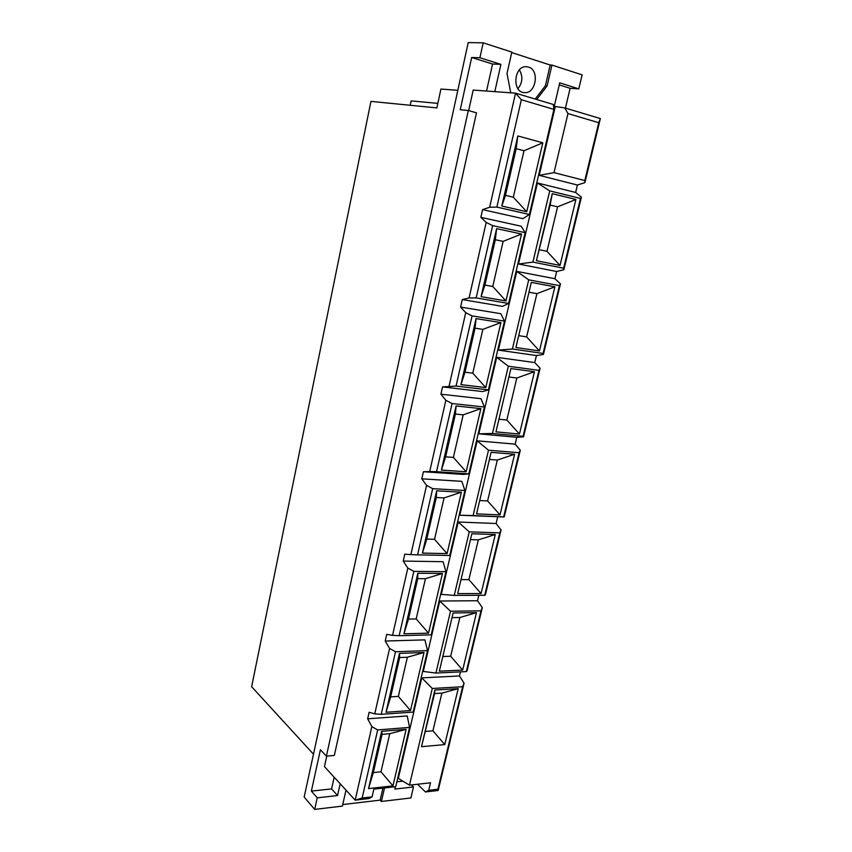 <?xml version="1.0" encoding="UTF-8"?>
<svg xmlns="http://www.w3.org/2000/svg" width="852" height="852" viewBox="0 0 852 852"><rect width="100%" height="100%" fill="white"/><g stroke="black" fill="none" stroke-linecap="round" stroke-linejoin="round"><path stroke-width="1.28" d="M386.02 712.261L399.481 653.388L424.04 652.483L407.362 657.254L398.353 696.403L410.504 710.568L386.02 712.261L390.653 696.872L399.663 657.552L399.481 653.388M399.663 657.552L407.362 657.254M424.04 652.483L410.504 710.568M390.653 696.872L398.353 696.403M403.965 633.792L417.81 573.247L442.454 573.46L425.457 578.689L416.191 618.935L428.545 633.164L403.965 633.792L408.47 619.074L417.725 578.646L417.81 573.247M417.725 578.646L425.457 578.689M442.454 573.46L428.545 633.164M408.47 619.074L416.191 618.935M422.422 553.097L436.671 490.805L461.39 492.2L444.062 497.919L434.531 539.305L447.087 553.598L422.422 553.097L426.777 539.082L436.299 497.515L436.671 490.805M436.299 497.515L444.062 497.919M461.39 492.2L447.087 553.598M426.777 539.082L434.531 539.305M441.411 470.07L456.076 405.967L480.869 408.609L463.19 414.849L453.381 457.417L466.15 471.774L441.411 470.07L445.617 456.821L455.405 414.051L456.076 405.967M455.405 414.051L463.19 414.849M480.869 408.609L466.15 471.774M445.617 456.821L453.381 457.417M460.953 384.625L476.055 318.616L500.923 322.588L482.871 329.362L472.785 373.176L485.768 387.585L460.953 384.625L464.99 372.186L475.065 328.169L476.055 318.616M475.065 328.169L482.871 329.362M500.923 322.588L485.768 387.585M464.99 372.186L472.785 373.176M481.082 296.645L496.631 228.655L521.552 234.023L503.138 241.372L492.754 286.474L505.96 300.948L481.082 296.645L484.937 285.058L495.31 239.742L496.631 228.655M495.31 239.742L503.138 241.372M521.552 234.023L505.96 300.948M484.937 285.058L492.754 286.474M439.344 671.184L453.115 612.971L476.492 612.641L459.867 617.508L450.655 656.232L462.679 670.077L439.344 671.184L453.115 612.971M452.518 617.636L459.867 617.508M476.492 612.641L462.679 670.077M443.317 656.519L450.655 656.232M457.694 593.599L471.848 533.767L495.289 534.523L478.334 539.848L468.877 579.626L481.092 593.535L457.694 593.599L471.848 533.767M470.975 539.635L478.334 539.848M495.289 534.523L481.092 593.535M461.518 579.594L468.877 579.626M476.556 513.862L491.103 452.337L514.597 454.244L497.323 460.048L487.6 500.933L500.007 514.896L476.556 513.862L491.103 452.337M489.943 459.484L497.323 460.048M514.597 454.244L500.007 514.896M480.219 500.55L487.6 500.933M495.949 431.857L510.912 368.575L534.46 371.706L516.834 378.011L506.833 420.036L519.454 434.062L495.949 431.857L510.912 368.575M509.443 377.063L516.834 378.011M534.46 371.706L519.454 434.062M499.453 419.29L506.833 420.036M515.897 347.52L531.297 282.395L554.886 286.805L536.909 293.642L526.621 336.87L539.454 350.949L515.897 347.52L531.297 282.395M529.497 292.3L536.909 293.642M554.886 286.805L539.454 350.949M519.219 335.731L526.621 336.87M457.822 90.312L440.91 89.055L436.863 107.906L370.95 101.388L251.638 686.723L313.483 754.19M437.832 103.38L411.122 100.898L410.206 105.265M528.464 67.063L526.451 66.712C513.788 65.561 511.754 92.41 524.385 92.591C535.961 94.103 539.88 70.045 528.464 67.063M517.931 88.661C522.606 82.676 523.096 76.435 519.4 69.917M373.325 772.583L380.993 771.795L392.953 785.885L368.554 788.601L373.325 772.583L382.09 734.317L389.769 733.689L380.993 771.795M382.09 734.317L381.653 731.314L406.127 729.365L392.953 785.885M406.127 729.365L389.769 733.689M368.554 788.601L381.653 731.314M317.232 797.834L311.374 791.103L331.588 788.899L337.552 795.544L317.232 797.834L314.686 809.4L342.397 806.098L345.987 790.123M340.182 783.787L337.552 795.544M331.588 788.899L334.186 777.237M425.606 731.41L432.912 730.814L444.744 744.595L421.484 746.693L434.563 693.549L441.879 693.113L432.912 730.814M434.563 693.549L434.882 690.024L458.206 688.672L444.744 744.595M458.206 688.672L441.879 693.113M421.484 746.693L434.882 690.024M584.909 182.605L600.362 118.577L564.769 107.906L567.964 113.572L554.024 172.626L584.792 180.549L584.909 182.605L577.422 185.033L575.632 192.467L537.431 182.967L549.71 190.891L532.915 262.107L563.63 268.231L580.478 198.441L549.71 190.891M554.024 172.626L539.209 175.352L577.422 185.033M554.279 106.212L559.732 82.857L578.806 88.853L570.116 88.299L559.253 84.902M570.116 88.299L565.451 108.108M432.294 688.48L409.482 785.15L430.516 782.796L428.716 790.315L437.917 789.24L438.162 790.486L464.063 683.187L462.647 686.733L432.294 688.48L421.783 677.872L459.462 675.956L464.063 683.187M397.66 778.44L398.299 778.377L421.783 677.872M398.299 778.377L409.482 785.15M435.926 673.059L466.31 671.589L480.965 610.841L450.516 611.235L435.926 673.059L423.284 671.44L439.749 601.011L477.535 600.745L482.307 607.614L467.045 670.854L466.31 671.589M482.307 607.614L480.965 610.841M450.516 611.235L439.749 601.011M454.254 595.399L484.713 595.271L499.783 532.862L469.26 531.85L454.254 595.399L441.293 594.398L458.206 522.02L496.098 523.501L501.051 529.987L485.363 594.952L484.713 595.271M501.051 529.987L499.783 532.862M469.26 531.85L458.206 522.02M473.094 515.556L503.638 516.876L519.113 452.731L488.515 450.218L473.094 515.556L459.792 515.226L477.173 440.825L515.162 444.148L520.306 450.218L504.192 516.972L459.792 515.226M503.638 516.876L504.192 516.972M520.306 450.218L519.113 452.731M488.515 450.218L477.173 440.825M492.467 433.466L523.085 436.299L538.996 370.354L508.335 366.243L492.467 433.466L478.813 433.828L496.695 357.318L534.758 362.579L540.093 368.224L523.533 436.842L516.802 437.31L478.813 433.828M523.085 436.299L523.533 436.842M540.093 368.224L538.996 370.354M508.335 366.243L496.695 357.318M512.403 349.011L543.075 353.452L559.434 285.622L528.719 279.839L512.403 349.011L498.367 350.119L516.77 271.394L554.908 278.721L560.456 283.897L543.416 354.475L536.451 355.561L498.367 350.119M543.075 353.452L543.416 354.475M560.456 283.897L559.434 285.622M528.719 279.839L516.77 271.394M539.55 249.774L546.973 251.319L560.02 265.451L536.419 260.712L550.126 205.076L557.559 206.844L546.973 251.319M550.126 205.076L552.277 193.681L575.899 199.453L560.02 265.451M575.899 199.453L557.559 206.844M536.419 260.712L552.277 193.681M563.63 268.231L563.864 269.754L556.644 271.5L518.495 263.992L537.431 182.967M575.632 192.467L581.394 197.153L563.864 269.754M581.394 197.153L580.478 198.441M532.915 262.107L518.495 263.992M556.644 271.5L554.908 278.721M536.451 355.561L534.758 362.579M516.802 437.31L515.162 444.148M497.696 516.855L496.098 523.501M478.845 595.303L477.535 600.745M460.453 671.866L459.462 675.956M437.917 789.24L462.647 686.733M525.141 232.66L492.637 225.62L476.161 297.902L508.601 303.472L525.141 232.66L521.168 226.217L480.837 217.345L482.583 209.613L489.644 207.26L496.865 207.079L529.38 214.491L553.928 109.407L521.339 99.737L496.865 207.079M492.637 225.62L486.204 222.415L469.069 297.966L476.161 297.902M486.204 222.415L480.837 217.345M508.601 303.472L502.51 306.379L462.285 299.563L469.069 297.966M488.409 389.886L504.48 321.108L472.061 315.9L456.065 386.062L488.409 389.886L482.69 391.59L442.561 386.904L456.065 386.062M472.061 315.9L465.735 312.673L449.1 386.009M465.735 312.673L460.581 307.071L500.806 313.696L504.48 321.108M484.415 407.022L452.082 403.539L436.543 471.678L468.802 473.861L484.415 407.022L481.029 398.704L440.921 394.188L442.561 386.904M452.082 403.539L445.862 400.291L429.706 471.518L436.543 471.678M445.862 400.291L440.921 394.188M468.802 473.861L463.413 474.415L423.412 471.742L429.706 471.518M464.915 490.518L432.678 488.654L417.587 554.865L449.739 555.483L464.915 490.518L461.805 481.337L421.815 478.824L423.412 471.742M432.678 488.654L426.564 485.395L410.866 554.599L417.587 554.865M426.564 485.395L421.815 478.824M413.827 571.362L399.151 635.709L431.197 634.857L445.958 571.681L413.827 571.362L407.81 568.082L403.252 561.074L404.807 554.183L410.866 554.599M407.81 568.082L392.559 635.347L399.151 635.709M445.958 571.681L443.104 561.702L403.252 561.074M395.498 651.748L381.238 714.327L413.156 712.08L427.523 650.608L395.498 651.748L389.588 648.457L385.2 641.034L386.712 634.346L392.559 635.347M389.588 648.457L374.752 713.869L381.238 714.327M427.523 650.608L424.924 639.873L385.2 641.034M326.753 756.129L324.442 766.598L355.178 800.156L368.927 798.548L372.068 796.876L373.847 789.122L395.733 786.684L409.578 727.406L377.681 729.919L371.855 726.618L367.649 718.811L369.118 712.293L374.752 713.869M326.391 756.161L334.325 755.436L476.481 112.815L468.312 110.526L326.391 756.161L320.416 749.739L311.374 791.103M468.312 110.526L460.25 109.727L471.667 57.499L479.91 57.766L500.901 64.369L494.81 91.643M486.556 91.047L492.552 64.028L500.901 64.369M492.552 64.028L471.667 57.499M521.339 99.737L515.524 93.156L473.201 90.067L468.675 110.622M505.47 195.353L513.309 197.206L526.749 211.733L501.807 206.014L505.47 195.353L516.163 148.663L524.001 150.751L513.309 197.206M516.163 148.663L517.835 135.947L542.809 142.795L526.749 211.733M542.809 142.795L524.001 150.751M501.807 206.014L517.835 135.947M553.928 109.407L553.299 104.476L515.524 93.156L489.644 207.26M529.38 214.491L522.915 218.676L482.583 209.613M371.855 726.618L355.178 800.156L362.153 798.015L372.068 796.876M460.581 307.071L462.285 299.563M409.578 727.406L407.213 715.957L367.649 718.811M564.769 107.906L555.302 106.511L539.209 175.352M555.302 106.511L553.491 105.978M584.792 180.549L598.754 122.699L567.964 113.572M600.362 118.577L598.754 122.699M550.179 65.018L551.936 65.082L547.112 85.935L545.365 85.828L550.179 65.018L511.722 52.579M535.205 99.045L545.365 85.828M547.112 85.935L536.685 99.492M578.806 88.853L582.118 74.859L551.936 65.082M384.54 787.93L381.398 801.466L380.141 800.134L382.921 788.111M380.141 800.134L342.749 804.554M510.731 92.804L507.015 73.506L511.828 52.1L483.19 42.824L468.195 42.6L304.164 797.067L314.686 809.4M381.398 801.466L410.898 797.951L413.497 786.96L394.838 789.069L395.381 786.726M411.441 784.926L413.497 786.96M396.883 781.785L402.858 781.135M417.597 784.245L425.457 791.966L438.162 790.486M428.716 790.315L425.457 791.966M377.681 729.919L362.153 798.015M483.19 42.824L479.91 57.766"/></g></svg>
